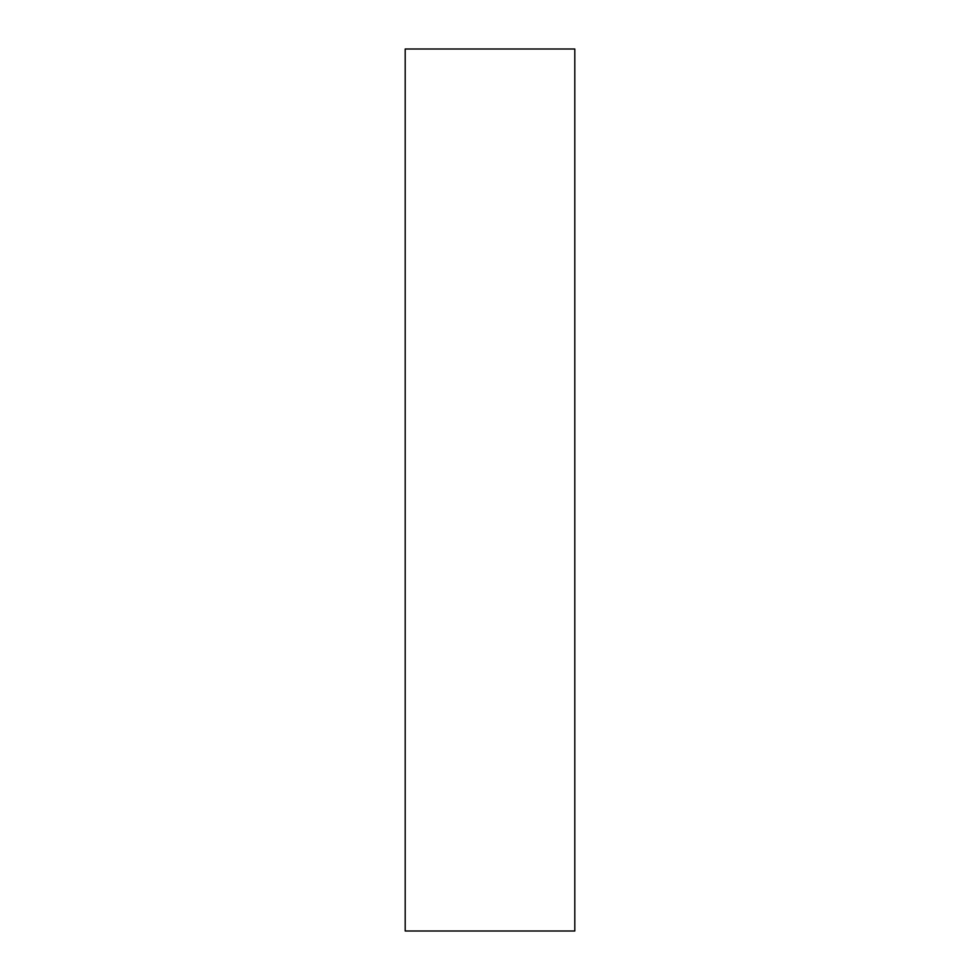 <?xml version="1.0" encoding="UTF-8"?>
<svg xmlns="http://www.w3.org/2000/svg" width="980" height="980" viewBox="0 0 980 980"><rect width="100%" height="100%" fill="white"/><g stroke="black" fill="none" stroke-linecap="round" stroke-linejoin="round"><path stroke-width="1.47" d="M405.193 490L405.193 931L574.807 931L574.807 49L405.193 49L405.193 490"/></g></svg>
